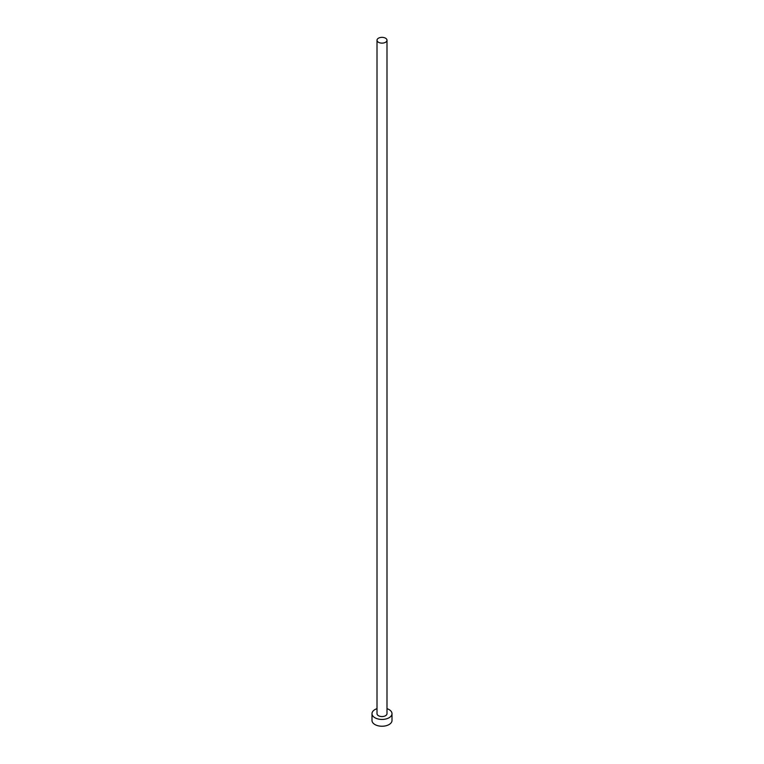<?xml version="1.0" encoding="UTF-8"?>
<svg xmlns="http://www.w3.org/2000/svg" width="764" height="764" viewBox="0 0 764 764"><rect width="100%" height="100%" fill="white"/><g stroke="black" fill="none" stroke-linecap="round" stroke-linejoin="round"><path stroke-width="1.15" d="M378.466 42.278A4.995 2.884 0 0 0 383.91 42.908A4.995 2.884 0 0 0 386.995 40.244A4.995 2.884 0 0 0 385.533 38.2A4.995 2.884 0 0 0 380.09 37.57A4.995 2.884 0 0 0 377.005 40.244A4.995 2.884 0 0 0 378.466 42.278M377.005 40.244L377.005 713.662A4.995 2.884 0 0 0 378.466 715.706A4.995 2.884 0 0 0 383.91 716.336A4.995 2.884 0 0 0 386.995 713.662L386.995 40.244M377.005 708.667A9.999 5.768 0 0 0 372.001 713.662A9.999 5.768 0 0 0 374.933 717.749A9.999 5.768 0 0 0 385.83 719A9.999 5.768 0 0 0 391.999 713.662A9.999 5.768 0 0 0 389.067 709.584A9.999 5.768 0 0 0 386.995 708.667M372.001 713.662L372.001 720.471A9.999 5.768 0 0 0 374.933 724.549A9.999 5.768 0 0 0 385.83 725.8A9.999 5.768 0 0 0 391.999 720.471L391.999 713.662"/></g></svg>
